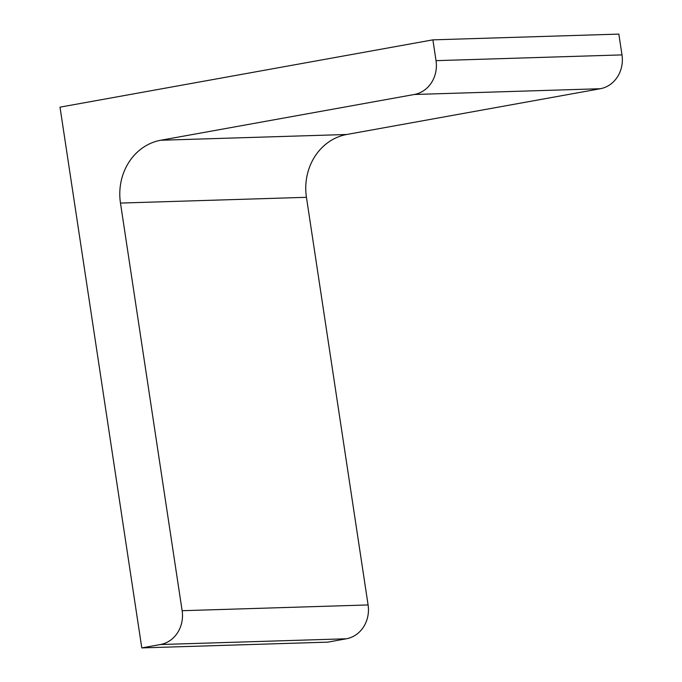 <?xml version="1.0" encoding="UTF-8"?>
<svg xmlns="http://www.w3.org/2000/svg" width="682" height="682" viewBox="0 0 682 682"><rect width="100%" height="100%" fill="white"/><g stroke="black" fill="none" stroke-linecap="round" stroke-linejoin="round"><path stroke-width="1.02" d="M60.007 107.159L432.891 39.854L436.028 60.655A29.497 26.47 -91.8 0 1 414.332 94.483L160.773 140.245A54.782 49.155 -91.8 0 0 120.475 203.074L182.128 610.705A29.497 26.47 -91.8 0 1 160.432 644.533L141.788 647.9L60.007 107.159M141.788 647.9L327.744 642.146L346.388 638.778A29.497 26.47 -91.8 0 0 368.092 604.951L306.44 197.311A54.782 49.155 -91.8 0 1 346.737 134.49L600.296 88.728A29.497 26.47 -91.8 0 0 621.993 54.901L618.847 34.1L432.891 39.854M346.388 638.778L160.432 644.533M368.092 604.951L182.128 610.705M306.44 197.311L120.475 203.074M346.737 134.49L160.773 140.245M600.296 88.728L414.332 94.483M621.993 54.901L436.028 60.655"/></g></svg>
